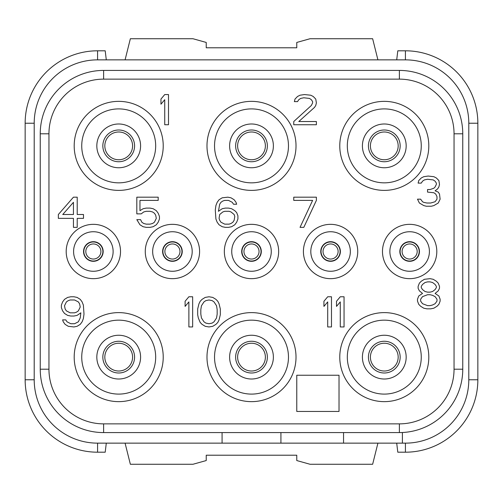 <?xml version="1.0" encoding="UTF-8"?>
<svg xmlns="http://www.w3.org/2000/svg" width="503" height="503" viewBox="0 0 503 503"><rect width="100%" height="100%" fill="white"/><g stroke="black" fill="none" stroke-linecap="round" stroke-linejoin="round"><path stroke-width="0.75" d="M343.549 432.58L343.549 443.143L97.582 443.143A63.378 63.378 0 0 1 34.204 379.765L34.204 123.235A63.378 63.378 0 0 1 97.582 59.857L405.418 59.857A63.378 63.378 0 0 1 468.796 123.235L468.796 379.765A63.378 63.378 0 0 1 405.418 443.143L402.4 443.143L402.4 432.511M399.382 79.134L399.382 70.42L103.618 70.42L399.382 70.42A63.378 63.378 0 0 1 462.76 133.798L462.76 369.202A63.378 63.378 0 0 1 399.382 432.58L103.618 432.58A63.378 63.378 0 0 1 40.24 369.202L40.24 133.798A63.378 63.378 0 0 1 103.618 70.42L103.618 79.134L399.382 79.134A54.664 54.664 0 0 1 454.046 133.798L454.046 369.202A54.664 54.664 0 0 1 399.382 423.866L103.618 423.866A54.664 54.664 0 0 1 48.954 369.202L48.954 133.798A54.664 54.664 0 0 1 103.618 79.134M222.075 443.143L222.075 432.58M280.925 443.143L280.925 432.58M343.549 443.143L405.418 443.143L405.418 452.197A72.432 72.432 0 0 0 477.85 379.765L477.85 123.235A72.432 72.432 0 0 0 405.418 50.803L397.798 50.803L396.704 59.857M436.805 251.5A27.162 27.162 0 0 1 409.643 278.662A27.162 27.162 0 0 1 382.481 251.5A27.162 27.162 0 0 1 409.643 224.338A27.162 27.162 0 0 1 436.805 251.5M357.734 251.5A27.162 27.162 0 0 1 330.572 278.662A27.162 27.162 0 0 1 303.41 251.5A27.162 27.162 0 0 1 330.572 224.338A27.162 27.162 0 0 1 357.734 251.5M278.662 251.5A27.162 27.162 0 0 1 251.5 278.662A27.162 27.162 0 0 1 224.338 251.5A27.162 27.162 0 0 1 251.5 224.338A27.162 27.162 0 0 1 278.662 251.5M199.59 251.5A27.162 27.162 0 0 1 172.428 278.662A27.162 27.162 0 0 1 145.266 251.5A27.162 27.162 0 0 1 172.428 224.338A27.162 27.162 0 0 1 199.59 251.5M120.519 251.5A27.162 27.162 0 0 1 93.357 278.662A27.162 27.162 0 0 1 66.195 251.5A27.162 27.162 0 0 1 93.357 224.338A27.162 27.162 0 0 1 120.519 251.5M118.708 312.615A44.516 44.516 0 0 0 74.193 357.13A44.516 44.516 0 0 0 118.708 401.645A44.516 44.516 0 0 0 163.224 357.13A44.516 44.516 0 0 0 118.708 312.615M251.5 312.615A44.516 44.516 0 0 0 206.984 357.13A44.516 44.516 0 0 0 251.5 401.645A44.516 44.516 0 0 0 296.016 357.13A44.516 44.516 0 0 0 251.5 312.615M384.292 312.615A44.516 44.516 0 0 0 339.776 357.13A44.516 44.516 0 0 0 384.292 401.645A44.516 44.516 0 0 0 428.808 357.13A44.516 44.516 0 0 0 384.292 312.615M118.708 101.355A44.516 44.516 0 0 0 74.193 145.87A44.516 44.516 0 0 0 118.708 190.386A44.516 44.516 0 0 0 163.224 145.87A44.516 44.516 0 0 0 118.708 101.355M251.5 101.355A44.516 44.516 0 0 0 206.984 145.87A44.516 44.516 0 0 0 251.5 190.386A44.516 44.516 0 0 0 296.016 145.87A44.516 44.516 0 0 0 251.5 101.355M384.292 101.355A44.516 44.516 0 0 0 339.776 145.87A44.516 44.516 0 0 0 384.292 190.386A44.516 44.516 0 0 0 428.808 145.87A44.516 44.516 0 0 0 384.292 101.355M429.411 251.5A19.768 19.768 0 0 0 409.643 231.732A19.768 19.768 0 0 0 389.875 251.5A19.768 19.768 0 0 0 409.643 271.268A19.768 19.768 0 0 0 429.411 251.5M419.452 251.5A9.809 9.809 0 0 1 409.643 261.309A9.809 9.809 0 0 1 399.835 251.5A9.809 9.809 0 0 1 409.643 241.691A9.809 9.809 0 0 1 419.452 251.5M132.591 145.87A13.883 13.883 0 0 1 118.708 159.753A13.883 13.883 0 0 1 104.825 145.87A13.883 13.883 0 0 1 118.708 131.987A13.883 13.883 0 0 1 132.591 145.87M106.296 443.143L105.202 452.197L97.582 452.197A72.432 72.432 0 0 1 25.15 379.765L25.15 123.235A72.432 72.432 0 0 1 97.582 50.803L105.202 50.803L106.296 59.857M25.15 123.235L34.204 123.235L34.204 379.765L25.15 379.765M405.418 50.803L405.418 59.857L97.582 59.857L97.582 50.803M477.85 379.765L468.796 379.765L468.796 123.235L477.85 123.235M377.916 59.857L372.641 38.731L310.049 38.731L296.77 42.447L296.77 47.785L206.23 47.785L206.23 42.447L192.951 38.731L130.359 38.731L125.084 59.857M405.418 452.197L397.798 452.197L396.704 443.143M377.916 443.143L372.641 464.269L310.049 464.269L296.77 460.553L296.77 455.215L206.23 455.215L206.23 460.553L192.951 464.269L130.359 464.269L125.084 443.143M100.902 251.5A7.545 7.545 0 0 0 93.357 243.955A7.545 7.545 0 0 0 85.812 251.5A7.545 7.545 0 0 0 93.357 259.045A7.545 7.545 0 0 0 100.902 251.5A7.545 7.545 0 0 1 93.357 259.045A7.545 7.545 0 0 1 85.812 251.5A7.545 7.545 0 0 1 93.357 243.955A7.545 7.545 0 0 1 100.902 251.5M179.973 251.5A7.545 7.545 0 0 0 172.428 243.955A7.545 7.545 0 0 0 164.883 251.5A7.545 7.545 0 0 0 172.428 259.045A7.545 7.545 0 0 0 179.973 251.5A7.545 7.545 0 0 1 172.428 259.045A7.545 7.545 0 0 1 164.883 251.5A7.545 7.545 0 0 1 172.428 243.955A7.545 7.545 0 0 1 179.973 251.5M259.045 251.5A7.545 7.545 0 0 0 251.5 243.955A7.545 7.545 0 0 0 243.955 251.5A7.545 7.545 0 0 0 251.5 259.045A7.545 7.545 0 0 0 259.045 251.5A7.545 7.545 0 0 1 251.5 259.045A7.545 7.545 0 0 1 243.955 251.5A7.545 7.545 0 0 1 251.5 243.955A7.545 7.545 0 0 1 259.045 251.5M338.117 251.5A7.545 7.545 0 0 0 330.572 243.955A7.545 7.545 0 0 0 323.027 251.5A7.545 7.545 0 0 0 330.572 259.045A7.545 7.545 0 0 0 338.117 251.5A7.545 7.545 0 0 1 330.572 259.045A7.545 7.545 0 0 1 323.027 251.5A7.545 7.545 0 0 1 330.572 243.955A7.545 7.545 0 0 1 338.117 251.5M417.188 251.5A7.545 7.545 0 0 0 409.643 243.955A7.545 7.545 0 0 0 402.098 251.5A7.545 7.545 0 0 0 409.643 259.045A7.545 7.545 0 0 0 417.188 251.5A7.545 7.545 0 0 1 409.643 259.045A7.545 7.545 0 0 1 402.098 251.5A7.545 7.545 0 0 1 409.643 243.955A7.545 7.545 0 0 1 417.188 251.5M132.591 357.13A13.883 13.883 0 0 0 118.708 343.247A13.883 13.883 0 0 0 104.825 357.13A13.883 13.883 0 0 0 118.708 371.013A13.883 13.883 0 0 0 132.591 357.13A13.883 13.883 0 0 1 118.708 371.013A13.883 13.883 0 0 1 104.825 357.13A13.883 13.883 0 0 1 118.708 343.247A13.883 13.883 0 0 1 132.591 357.13M265.383 357.13A13.883 13.883 0 0 0 251.5 343.247A13.883 13.883 0 0 0 237.617 357.13A13.883 13.883 0 0 0 251.5 371.013A13.883 13.883 0 0 0 265.383 357.13A13.883 13.883 0 0 1 251.5 371.013A13.883 13.883 0 0 1 237.617 357.13A13.883 13.883 0 0 1 251.5 343.247A13.883 13.883 0 0 1 265.383 357.13M398.175 357.13A13.883 13.883 0 0 0 384.292 343.247A13.883 13.883 0 0 0 370.409 357.13A13.883 13.883 0 0 0 384.292 371.013A13.883 13.883 0 0 0 398.175 357.13A13.883 13.883 0 0 1 384.292 371.013A13.883 13.883 0 0 1 370.409 357.13A13.883 13.883 0 0 1 384.292 343.247A13.883 13.883 0 0 1 398.175 357.13M398.175 145.87A13.883 13.883 0 0 0 384.292 131.987A13.883 13.883 0 0 0 370.409 145.87A13.883 13.883 0 0 0 384.292 159.753A13.883 13.883 0 0 0 398.175 145.87A13.883 13.883 0 0 1 384.292 159.753A13.883 13.883 0 0 1 370.409 145.87A13.883 13.883 0 0 1 384.292 131.987A13.883 13.883 0 0 1 398.175 145.87M265.383 145.87A13.883 13.883 0 0 0 251.5 131.987A13.883 13.883 0 0 0 237.617 145.87A13.883 13.883 0 0 0 251.5 159.753A13.883 13.883 0 0 0 265.383 145.87A13.883 13.883 0 0 1 251.5 159.753A13.883 13.883 0 0 1 237.617 145.87A13.883 13.883 0 0 1 251.5 131.987A13.883 13.883 0 0 1 265.383 145.87M362.411 357.13A21.88 21.88 0 0 0 384.292 379.01A21.88 21.88 0 0 0 406.173 357.13A21.88 21.88 0 0 0 384.292 335.25A21.88 21.88 0 0 0 362.411 357.13M384.292 320.16A36.971 36.971 0 0 1 421.263 357.13A36.971 36.971 0 0 1 384.292 394.101A36.971 36.971 0 0 1 347.322 357.13A36.971 36.971 0 0 1 384.292 320.16M229.62 357.13A21.88 21.88 0 0 0 251.5 379.01A21.88 21.88 0 0 0 273.381 357.13A21.88 21.88 0 0 0 251.5 335.25A21.88 21.88 0 0 0 229.62 357.13M251.5 320.16A36.971 36.971 0 0 1 288.471 357.13A36.971 36.971 0 0 1 251.5 394.101A36.971 36.971 0 0 1 214.53 357.13A36.971 36.971 0 0 1 251.5 320.16M96.828 357.13A21.88 21.88 0 0 0 118.708 379.01A21.88 21.88 0 0 0 140.589 357.13A21.88 21.88 0 0 0 118.708 335.25A21.88 21.88 0 0 0 96.828 357.13M118.708 320.16A36.971 36.971 0 0 1 155.679 357.13A36.971 36.971 0 0 1 118.708 394.101A36.971 36.971 0 0 1 81.737 357.13A36.971 36.971 0 0 1 118.708 320.16M362.411 145.87A21.88 21.88 0 0 0 384.292 167.751A21.88 21.88 0 0 0 406.173 145.87A21.88 21.88 0 0 0 384.292 123.989A21.88 21.88 0 0 0 362.411 145.87M384.292 108.9A36.971 36.971 0 0 1 421.263 145.87A36.971 36.971 0 0 1 384.292 182.841A36.971 36.971 0 0 1 347.322 145.87A36.971 36.971 0 0 1 384.292 108.9M229.62 145.87A21.88 21.88 0 0 0 251.5 167.751A21.88 21.88 0 0 0 273.381 145.87A21.88 21.88 0 0 0 251.5 123.989A21.88 21.88 0 0 0 229.62 145.87M251.5 108.9A36.971 36.971 0 0 1 288.471 145.87A36.971 36.971 0 0 1 251.5 182.841A36.971 36.971 0 0 1 214.53 145.87A36.971 36.971 0 0 1 251.5 108.9M96.828 145.87A21.88 21.88 0 0 0 118.708 167.751A21.88 21.88 0 0 0 140.589 145.87A21.88 21.88 0 0 0 118.708 123.989A21.88 21.88 0 0 0 96.828 145.87M118.708 108.9A36.971 36.971 0 0 1 155.679 145.87A36.971 36.971 0 0 1 118.708 182.841A36.971 36.971 0 0 1 81.737 145.87A36.971 36.971 0 0 1 118.708 108.9M320.763 251.5A9.809 9.809 0 0 1 330.572 241.691A9.809 9.809 0 0 1 340.38 251.5A9.809 9.809 0 0 1 330.572 261.309A9.809 9.809 0 0 1 320.763 251.5M350.34 251.5A19.768 19.768 0 0 0 330.572 231.732A19.768 19.768 0 0 0 310.804 251.5A19.768 19.768 0 0 0 330.572 271.268A19.768 19.768 0 0 0 350.34 251.5M241.691 251.5A9.809 9.809 0 0 1 251.5 241.691A9.809 9.809 0 0 1 261.309 251.5A9.809 9.809 0 0 1 251.5 261.309A9.809 9.809 0 0 1 241.691 251.5M271.268 251.5A19.768 19.768 0 0 0 251.5 231.732A19.768 19.768 0 0 0 231.732 251.5A19.768 19.768 0 0 0 251.5 271.268A19.768 19.768 0 0 0 271.268 251.5M162.62 251.5A9.809 9.809 0 0 1 172.428 241.691A9.809 9.809 0 0 1 182.237 251.5A9.809 9.809 0 0 1 172.428 261.309A9.809 9.809 0 0 1 162.62 251.5M192.196 251.5A19.768 19.768 0 0 0 172.428 231.732A19.768 19.768 0 0 0 152.661 251.5A19.768 19.768 0 0 0 172.428 271.268A19.768 19.768 0 0 0 192.196 251.5M83.548 251.5A9.809 9.809 0 0 1 93.357 241.691A9.809 9.809 0 0 1 103.165 251.5A9.809 9.809 0 0 1 93.357 261.309A9.809 9.809 0 0 1 83.548 251.5M113.125 251.5A19.768 19.768 0 0 0 93.357 231.732A19.768 19.768 0 0 0 73.589 251.5A19.768 19.768 0 0 0 93.357 271.268A19.768 19.768 0 0 0 113.125 251.5M339.022 375.238L296.77 375.238L296.77 411.454L339.022 411.454L339.022 375.238M168.505 124.744L168.505 94.564L164.733 94.564L160.96 99.06L160.96 104.196L164.733 99.701L164.733 124.744L168.505 124.744M293.752 121.531L293.752 124.744L316.387 124.744L316.387 121.531L298.782 121.531L314.501 107.409L315.758 105.479L316.387 102.914L315.758 99.06L313.243 96.488L310.728 95.205L304.441 94.564L300.04 95.205L297.524 96.488L295.01 99.06L294.381 101.625L297.524 101.625L298.782 99.701L300.668 98.418L303.812 97.777L309.471 98.418L311.357 99.701L312.615 101.625L312.615 102.914L311.357 105.479L293.752 121.531M438.239 203.017L440.125 199.169L439.496 194.032L438.239 192.102L435.095 190.819L437.61 188.895L438.868 186.965L439.496 184.4L438.868 180.546L436.353 177.974L433.838 176.691L428.179 176.05L423.778 176.691L421.263 177.974L418.748 180.546L418.119 183.111L421.263 183.111L422.52 181.187L424.406 179.904L427.55 179.263L433.209 179.904L435.095 181.187L436.353 183.111L436.353 184.4L435.095 186.965L433.838 188.248L430.065 189.537L427.55 189.537L427.55 192.102L433.838 192.743L435.724 194.032L436.981 196.598L436.981 199.169L435.095 201.734L430.694 203.017L426.921 203.017L423.778 202.376L422.52 201.734L420.634 199.169L417.49 199.169L419.376 203.017L423.778 205.589L426.293 206.23L431.323 206.23L433.838 205.589L438.239 203.017M73.438 197.176L58.348 214.511L58.348 218.365L73.438 218.365L73.438 227.356L77.21 227.356L77.21 218.365L83.498 218.365L83.498 214.511L77.21 214.511L77.21 197.176L73.438 197.176M62.749 214.511L73.438 202.313L73.438 214.511L62.749 214.511M141.217 213.869L143.732 211.945L146.247 211.304L150.02 211.304L152.535 211.945L154.421 213.228L155.679 215.158L156.307 218.365L154.421 222.219L152.535 223.502L150.02 224.143L146.247 224.143L143.732 223.502L141.846 222.219L140.589 219.648L136.816 219.648L139.96 224.784L143.103 226.715L146.247 227.356L150.02 227.356L153.163 226.715L156.307 224.784L158.194 222.219L159.451 219.006L159.451 216.441L158.194 213.228L156.307 210.663L153.163 208.732L150.02 208.091L146.247 208.091L143.103 208.732L139.96 210.663L139.96 200.389L158.194 200.389L158.194 197.176L136.816 197.176L136.816 213.869L141.217 213.869M236.661 212.587L234.775 210.663L231.631 208.732L228.488 208.091L225.344 208.091L222.2 208.732L218.428 211.304L219.685 204.237L220.943 202.313L222.829 201.03L224.715 200.389L228.488 200.389L232.26 202.313L233.518 204.237L236.661 204.237L236.033 202.313L234.147 199.748L231.003 197.817L227.859 197.176L222.2 197.817L219.056 199.748L217.17 202.313L215.913 205.526L215.284 210.021L215.913 219.006L217.17 222.219L219.056 224.784L222.2 226.715L225.344 227.356L228.488 227.356L231.631 226.715L234.775 224.784L236.661 222.219L237.919 219.006L237.919 215.8L236.661 212.587M234.147 214.511L234.775 216.441L234.147 220.295L232.889 222.219L231.003 223.502L229.117 224.143L224.715 224.143L220.943 222.219L219.685 220.295L219.056 218.365L219.685 214.511L222.829 211.945L224.715 211.304L229.117 211.304L231.003 211.945L234.147 214.511M316.387 200.389L316.387 197.176L293.752 197.176L293.752 200.389L312.615 200.389L300.04 227.356L303.812 227.356L316.387 200.389M422.52 293.431L418.748 295.997L417.49 299.21L417.49 301.134L418.748 304.346L420.634 306.27L423.778 308.201L426.921 308.842L430.694 308.842L433.838 308.201L436.981 306.27L438.868 304.346L440.125 301.134L440.125 299.21L438.868 295.997L435.095 293.431L438.239 290.86L439.496 288.294L439.496 286.37L438.239 283.158L436.353 281.234L433.209 279.303L430.065 278.662L424.406 279.303L421.263 281.234L419.376 283.158L418.119 286.37L418.119 288.294L419.376 290.86L422.52 293.431M427.55 305.629L422.52 303.705L420.634 301.134L420.634 299.21L422.52 296.644L427.55 294.714L430.065 294.714L432.58 295.355L435.095 296.644L436.981 299.21L436.981 301.134L435.095 303.705L432.58 304.988L430.065 305.629L427.55 305.629M430.065 281.875L432.58 282.516L435.095 284.44L436.353 286.37L436.353 287.653L435.095 289.577L432.58 291.507L430.065 292.149L427.55 292.149L425.035 291.507L422.52 289.577L421.263 287.653L421.263 286.37L422.52 284.44L425.035 282.516L427.55 281.875L430.065 281.875M62.623 319.889L63.252 321.813L65.138 324.378L68.282 326.309L73.941 326.95L77.085 326.309L80.228 324.378L82.115 321.813L83.372 318.6L84.001 314.105L83.372 305.12L82.115 301.907L80.228 299.342L77.085 297.411L73.941 296.77L70.797 296.77L67.653 297.411L64.51 299.342L62.623 301.907L61.366 305.12L61.366 307.685L62.623 310.898L64.51 313.463L67.653 315.394L70.797 316.035L73.941 316.035L77.085 315.394L80.857 312.822L80.228 317.959L78.342 321.813L74.57 323.737L70.797 323.737L67.025 321.813L65.767 319.889L62.623 319.889M80.228 307.044L78.342 310.898L76.456 312.181L74.57 312.822L70.168 312.822L66.396 310.898L65.138 308.968L64.51 305.761L66.396 301.907L68.282 300.624L70.168 299.983L74.57 299.983L78.342 301.907L79.6 303.831L80.228 307.044M192.649 326.95L192.649 296.77L188.876 296.77L185.104 301.266L185.104 306.402L188.876 301.907L188.876 326.95L192.649 326.95M197.679 308.968L197.679 314.752L198.308 317.959L200.194 322.454L202.08 324.378L205.224 326.309L208.996 326.95L212.769 326.309L215.913 324.378L217.799 322.454L219.056 319.889L220.314 314.752L220.314 308.968L219.056 303.831L217.799 301.266L215.913 299.342L212.769 297.411L208.996 296.77L205.224 297.411L202.08 299.342L200.194 301.266L198.936 303.831L197.679 308.968M200.823 309.615L201.451 305.761L203.966 301.907L205.853 300.624L208.996 299.983L212.14 300.624L214.026 301.907L216.541 305.761L217.17 309.615L217.17 314.105L216.541 317.959L214.026 321.813L212.14 323.096L208.996 323.737L205.853 323.096L203.966 321.813L201.451 317.959L200.823 314.105L200.823 309.615M331.477 326.95L331.477 296.77L327.705 296.77L323.932 301.266L323.932 306.402L327.705 301.907L327.705 326.95L331.477 326.95M344.052 326.95L344.052 296.77L340.28 296.77L336.507 301.266L336.507 306.402L340.28 301.907L340.28 326.95L344.052 326.95M462.76 369.202L454.046 369.202M399.382 432.58L399.382 423.866M103.618 432.58L103.618 423.866M40.24 369.202L48.954 369.202M40.24 133.798L48.954 133.798M462.76 133.798L454.046 133.798M134.578 145.87A15.87 15.87 0 0 0 118.708 130A15.87 15.87 0 0 0 102.838 145.87A15.87 15.87 0 0 0 118.708 161.74A15.87 15.87 0 0 0 134.578 145.87M97.582 443.143L97.582 452.197M102.889 251.5A9.532 9.532 0 0 0 93.357 241.968A9.532 9.532 0 0 0 83.825 251.5A9.532 9.532 0 0 0 93.357 261.032A9.532 9.532 0 0 0 102.889 251.5M181.96 251.5A9.532 9.532 0 0 0 172.428 241.968A9.532 9.532 0 0 0 162.897 251.5A9.532 9.532 0 0 0 172.428 261.032A9.532 9.532 0 0 0 181.96 251.5M261.032 251.5A9.532 9.532 0 0 0 251.5 241.968A9.532 9.532 0 0 0 241.968 251.5A9.532 9.532 0 0 0 251.5 261.032A9.532 9.532 0 0 0 261.032 251.5M340.103 251.5A9.532 9.532 0 0 0 330.572 241.968A9.532 9.532 0 0 0 321.04 251.5A9.532 9.532 0 0 0 330.572 261.032A9.532 9.532 0 0 0 340.103 251.5M419.175 251.5A9.532 9.532 0 0 0 409.643 241.968A9.532 9.532 0 0 0 400.111 251.5A9.532 9.532 0 0 0 409.643 261.032A9.532 9.532 0 0 0 419.175 251.5M134.578 357.13A15.87 15.87 0 0 0 118.708 341.26A15.87 15.87 0 0 0 102.838 357.13A15.87 15.87 0 0 0 118.708 373A15.87 15.87 0 0 0 134.578 357.13M267.37 357.13A15.87 15.87 0 0 0 251.5 341.26A15.87 15.87 0 0 0 235.63 357.13A15.87 15.87 0 0 0 251.5 373A15.87 15.87 0 0 0 267.37 357.13M400.162 357.13A15.87 15.87 0 0 0 384.292 341.26A15.87 15.87 0 0 0 368.422 357.13A15.87 15.87 0 0 0 384.292 373A15.87 15.87 0 0 0 400.162 357.13M400.162 145.87A15.87 15.87 0 0 0 384.292 130A15.87 15.87 0 0 0 368.422 145.87A15.87 15.87 0 0 0 384.292 161.74A15.87 15.87 0 0 0 400.162 145.87M267.37 145.87A15.87 15.87 0 0 0 251.5 130A15.87 15.87 0 0 0 235.63 145.87A15.87 15.87 0 0 0 251.5 161.74A15.87 15.87 0 0 0 267.37 145.87"/></g></svg>
